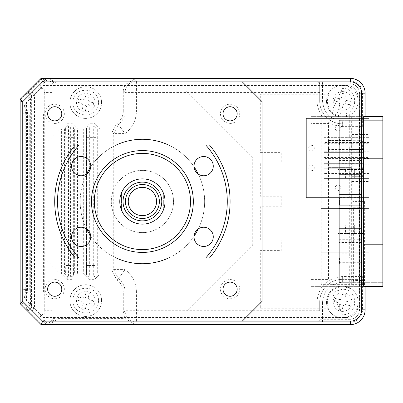 <?xml version="1.0" encoding="UTF-8"?>
<svg xmlns="http://www.w3.org/2000/svg" width="403" height="403" viewBox="0 0 403 403"><rect width="100%" height="100%" fill="white"/><g stroke="black" fill="none" stroke-linecap="round" stroke-linejoin="round"><path stroke-width="0.3" stroke-dasharray="2.02 1.51" d="M369.133 208.401L369.133 219.177L321.045 219.177L369.133 219.177L369.133 208.401L321.045 208.401L321.045 219.177L321.045 208.401L369.133 208.401M29.258 292.019L43.398 292.019L43.398 113.807L29.258 113.807L29.258 292.019M357.955 96.836L357.955 306.164A11.314 11.314 0 0 1 346.64 317.478L43.398 317.478L26.427 300.507L26.427 102.493L43.398 85.522L346.64 85.522A11.314 11.314 0 0 1 357.955 96.836M142.405 184.529A16.971 16.971 0 0 0 125.434 201.5A16.971 16.971 0 0 0 142.405 218.471A16.971 16.971 0 0 0 159.376 201.5A16.971 16.971 0 0 0 142.405 184.529A16.971 16.971 0 0 1 159.376 201.5A16.971 16.971 0 0 1 142.405 218.471A16.971 16.971 0 0 1 125.434 201.5A16.971 16.971 0 0 1 142.405 184.529A16.971 16.971 0 0 1 159.376 201.5A16.971 16.971 0 0 1 142.405 218.471A16.971 16.971 0 0 1 125.434 201.5A16.971 16.971 0 0 1 142.405 184.529M85.829 291.173A9.334 9.334 0 0 0 76.494 300.507A9.334 9.334 0 0 0 85.829 309.842A9.334 9.334 0 0 0 95.163 300.507A9.334 9.334 0 0 0 85.829 291.173M342.545 292.734A9.334 9.334 0 0 0 333.21 302.069A9.334 9.334 0 0 0 342.545 311.403A9.334 9.334 0 0 0 351.879 302.069A9.334 9.334 0 0 0 342.545 292.734M342.545 91.597A9.334 9.334 0 0 0 333.21 100.931A9.334 9.334 0 0 0 342.545 110.266A9.334 9.334 0 0 0 351.879 100.931A9.334 9.334 0 0 0 342.545 91.597M85.829 93.158A9.334 9.334 0 0 0 76.494 102.493A9.334 9.334 0 0 0 85.829 111.827A9.334 9.334 0 0 0 95.163 102.493A9.334 9.334 0 0 0 85.829 93.158M363.476 284.634L363.476 262.968L321.045 262.968L321.045 284.634L363.476 284.634L363.476 262.968M321.045 262.968L369.133 262.968L321.045 262.968L321.045 252.187L369.133 252.187L321.045 252.187L321.045 262.968M369.133 262.968L369.133 252.187L369.133 262.968M352.177 134.547L352.177 122.099L352.177 134.547L369.148 134.547L369.148 122.099L369.148 134.547M352.177 122.099L369.148 122.099M352.177 193.949L352.177 181.501L352.177 193.949L369.148 193.949L369.148 181.501L369.148 193.949M352.177 181.501L369.148 181.501M369.148 158.591L369.148 151.8L369.148 164.248L369.148 158.591L323.886 158.591L323.886 164.248L369.148 164.248L323.886 164.248L323.886 173.527L369.148 173.527L369.148 172.791L323.886 172.791L323.886 178.393L369.148 178.393L369.148 172.791M369.148 178.393L323.886 178.393L323.886 137.655L323.886 143.256L369.148 143.256L369.148 137.655L369.148 178.393M323.886 137.655L369.148 137.655L323.886 137.655M369.148 173.527L369.148 197.626L306.351 197.626L306.351 118.422L369.148 118.422L369.148 197.626L306.351 197.626L306.351 118.422L369.148 118.422L369.148 143.256M338.031 131.151A2.831 2.831 0 0 0 340.862 128.32A2.831 2.831 0 0 0 338.031 125.494A2.831 2.831 0 0 0 335.205 128.32A2.831 2.831 0 0 0 338.031 131.151M311.443 150.954A2.831 2.831 0 0 0 314.269 148.123A2.831 2.831 0 0 0 311.443 145.297A2.831 2.831 0 0 0 308.612 148.123A2.831 2.831 0 0 0 311.443 150.954M338.031 190.554A2.831 2.831 0 0 0 340.862 187.727A2.831 2.831 0 0 0 338.031 184.896A2.831 2.831 0 0 0 335.205 187.727A2.831 2.831 0 0 0 338.031 190.554M311.443 170.751A2.831 2.831 0 0 0 314.269 167.925A2.831 2.831 0 0 0 311.443 165.094A2.831 2.831 0 0 0 308.612 167.925A2.831 2.831 0 0 0 311.443 170.751M369.148 151.8L323.886 151.8L369.148 151.8M369.148 142.521L323.886 142.521L323.886 157.457L369.148 157.457M363.491 168.207L323.886 168.207L323.886 163.683L363.491 163.683L363.491 168.207L363.491 163.683L323.886 163.683L323.886 168.207L363.491 168.207M323.886 152.364L363.491 152.364L363.491 147.841L363.491 152.364L323.886 152.364L323.886 147.841L363.491 147.841L323.886 147.841L323.886 152.364M339.286 282.684L339.286 120.316L339.286 282.684L382.85 282.684L339.286 282.684M382.85 282.684L382.85 244.782L382.85 282.684M382.85 158.218L382.85 120.316L339.286 120.316L382.85 120.316L382.85 158.218L363.899 158.218L363.899 244.782L382.85 244.782M339.286 140.682L361.35 140.682L339.286 140.682L339.286 137.851L339.286 140.682M361.35 151.996L339.286 151.996L339.286 149.17L361.35 149.17L361.35 151.996M361.35 163.311L339.286 163.311L339.286 160.485L361.35 160.485L361.35 163.311M339.286 174.625L361.35 174.625L339.286 174.625L361.35 174.625L339.286 174.625L339.286 171.799L339.286 174.625M339.286 185.944L361.35 185.944L339.286 185.944L339.286 183.113L361.35 183.113L361.35 185.944L339.286 185.944L339.286 183.113M361.35 194.427L361.35 197.258L361.35 194.427L339.286 194.427L361.35 194.427L339.286 194.427L361.35 194.427L361.35 197.258L339.286 197.258L339.286 194.427L339.286 197.258M361.35 208.573L339.286 208.573L339.286 205.742L361.35 205.742L361.35 208.573L361.35 205.742L339.286 205.742L361.35 205.742L361.35 208.573L339.286 208.573L361.35 208.573L339.286 208.573L339.286 205.742M339.286 217.056L361.35 217.056L339.286 217.056L361.35 217.056L361.35 219.887L339.286 219.887L339.286 217.056L339.286 219.887M339.286 228.375L361.35 228.375L339.286 228.375L361.35 228.375L339.286 228.375L339.286 231.201L339.286 228.375M361.35 242.515L339.286 242.515L339.286 239.689L361.35 239.689L361.35 242.515M361.35 253.83L339.286 253.83L339.286 251.004L361.35 251.004L361.35 253.83M339.286 262.318L361.35 262.318L339.286 262.318L339.286 265.149L339.286 262.318M339.286 273.632L339.286 276.463L339.286 273.632M339.286 251.004L339.286 253.83M339.286 239.689L339.286 242.515M339.286 160.485L339.286 163.311M339.286 149.17L339.286 151.996M339.286 126.537L339.286 129.368L339.286 126.537M350.791 198.105L339.477 198.105L339.477 204.895L339.477 198.105L350.791 198.105L350.791 144.924L349.094 144.924L349.094 138.138L350.791 138.138L350.791 112.11L359.516 112.11L359.436 286.362L363.662 286.362L311 286.362L382.85 286.362L382.85 116.638L311 116.638L311 123.424L328.536 123.424L328.536 279.576L311 279.576L311 286.362M365.118 116.638L359.516 116.638L359.516 93.158A9.198 9.198 0 0 0 350.318 83.96L43.428 83.96L25.762 101.627L25.762 301.373L43.428 319.04L350.318 319.04A9.198 9.198 0 0 0 359.516 309.842L359.436 116.638L363.662 116.638L311 116.638M363.899 169.537L354.353 169.537L354.353 178.02L354.353 169.537L345.567 169.537L345.567 178.02L354.353 178.02M345.567 169.537L338.157 169.537L338.157 233.463L363.899 233.463M363.662 169.537L338.157 169.537L338.157 233.463L363.662 233.463M354.353 233.463L354.353 224.98L354.353 233.463M354.353 224.98L345.567 224.98L345.567 233.463M321.181 116.638L321.181 286.362M363.476 219.177L363.476 240.848L363.476 219.177L321.045 219.177L321.045 240.848L363.476 240.848L321.045 240.848M349.28 198.105L349.28 144.924L339.477 144.924L339.477 138.138L349.28 138.138L349.28 114.538A15.183 15.183 0 0 1 328.939 94.196L260.273 94.196L260.273 152.374L281.203 152.374L281.203 162.933L260.273 162.933L260.273 196.221L281.203 196.221L281.203 206.779L260.273 206.779L260.273 240.067L281.203 240.067L281.203 250.626L260.273 250.626L260.273 308.804L328.939 308.804A15.183 15.183 0 0 1 349.28 288.462L349.28 264.862L339.477 264.862L339.477 258.076L349.28 258.076L349.28 204.895L339.477 204.895L349.28 204.895M365.118 286.362L359.516 286.362L359.516 290.89L350.791 290.89L350.791 264.862L349.094 264.862L349.094 258.076L350.791 258.076L350.791 204.895M242.258 321.156L42.552 321.156L22.749 301.353L22.749 101.647L42.552 81.844L242.258 81.844L262.061 101.647L262.061 301.353L242.258 321.156L42.552 321.156L22.749 301.353L22.749 101.647L42.552 81.844L22.749 101.647L22.749 301.353L42.552 321.156L242.258 321.156L262.061 301.353L262.061 101.647L242.258 81.844L42.552 81.844L242.258 81.844L42.552 81.844L22.749 101.647L22.749 301.353L42.552 321.156L242.258 321.156L262.061 301.353L262.061 101.647L242.258 81.844M54.712 123.424A9.617 9.617 0 0 0 64.334 113.807A9.617 9.617 0 0 0 54.712 104.191A9.617 9.617 0 0 0 45.096 113.807A9.617 9.617 0 0 0 54.712 123.424M54.712 298.809A9.617 9.617 0 0 0 64.334 289.193A9.617 9.617 0 0 0 54.712 279.576A9.617 9.617 0 0 0 45.096 289.193A9.617 9.617 0 0 0 54.712 298.809M230.098 123.424A9.617 9.617 0 0 0 239.714 113.807A9.617 9.617 0 0 0 230.098 104.191A9.617 9.617 0 0 0 220.481 113.807A9.617 9.617 0 0 0 230.098 123.424M230.098 298.809A9.617 9.617 0 0 0 239.714 289.193A9.617 9.617 0 0 0 230.098 279.576A9.617 9.617 0 0 0 220.481 289.193A9.617 9.617 0 0 0 230.098 298.809M252.726 245.598L252.726 157.402L186.503 91.179L98.307 91.179L32.084 157.402L32.084 245.598L98.307 311.821L186.503 311.821L252.726 245.598M168.333 144.924A62.233 62.233 0 0 1 194.055 166.782M198.296 174.131A62.233 62.233 0 0 1 198.296 228.869M194.055 236.218A62.233 62.233 0 0 1 168.333 258.076M142.405 139.267A62.233 62.233 0 0 1 204.638 201.5A62.233 62.233 0 0 1 142.405 263.733A62.233 62.233 0 0 1 80.172 201.5A62.233 62.233 0 0 1 142.405 139.267M230.098 120.88A7.073 7.073 0 0 1 223.025 113.807A7.073 7.073 0 0 1 230.098 106.735A7.073 7.073 0 0 1 237.171 113.807A7.073 7.073 0 0 1 230.098 120.88M54.712 120.88A7.073 7.073 0 0 1 47.645 113.807A7.073 7.073 0 0 1 54.712 106.735A7.073 7.073 0 0 1 61.785 113.807A7.073 7.073 0 0 1 54.712 120.88M54.712 296.265A7.073 7.073 0 0 1 47.645 289.193A7.073 7.073 0 0 1 54.712 282.12A7.073 7.073 0 0 1 61.785 289.193A7.073 7.073 0 0 1 54.712 296.265M230.098 296.265A7.073 7.073 0 0 1 223.025 289.193A7.073 7.073 0 0 1 230.098 282.12A7.073 7.073 0 0 1 237.171 289.193A7.073 7.073 0 0 1 230.098 296.265M142.405 170.383A31.117 31.117 0 0 0 111.288 201.5A31.117 31.117 0 0 0 142.405 232.617A31.117 31.117 0 0 1 111.288 201.5A31.117 31.117 0 0 1 142.405 170.383A31.117 31.117 0 0 1 173.522 201.5A31.117 31.117 0 0 1 142.405 232.617A31.117 31.117 0 0 0 173.522 201.5A31.117 31.117 0 0 0 142.405 170.383M142.405 224.128A22.628 22.628 0 0 0 163.341 192.901A22.628 22.628 0 0 0 121.474 192.901A22.628 22.628 0 0 0 121.474 210.099L121.474 192.901L121.474 210.099A22.628 22.628 0 0 0 165.034 201.5A22.628 22.628 0 0 0 142.405 178.872A22.628 22.628 0 0 0 119.777 201.5A22.628 22.628 0 0 0 142.405 224.128M163.341 192.901L163.341 210.099L163.341 192.901M116.482 258.076A62.233 62.233 0 0 1 90.756 236.218M86.514 228.869A62.233 62.233 0 0 1 86.514 174.131M90.756 166.782A62.233 62.233 0 0 1 116.482 144.924M30.341 291.127L30.482 303.273A2.831 2.826 -17.8 0 1 25.656 305.273L26.981 309.408C29.802 312.083 32.215 311.836 34.23 308.663L31.535 307.811L28.895 309.972L26.981 309.408L41.615 324.042L41.368 324.637L20.976 304.25L23.565 303.182L25.782 289.399L27.51 291.127L30.341 291.127L30.341 112.044L30.482 99.904L31.666 96.216L31.535 307.811M42.93 314.531L42.93 88.64L40.104 88.64L40.104 314.531L41.166 319.947L43.589 323.947L45.735 323.861L42.909 321.03L42.93 314.531L40.104 314.531L34.23 308.663L34.492 306.955L34.492 96.216L34.23 94.514C32.215 91.34 29.797 91.088 26.981 93.763L28.895 93.204L31.535 95.365L31.666 96.216M43.589 79.23L41.166 83.23A2.831 1.184 -0.5 0 0 42.909 82.141L45.735 79.315L41.615 79.134L26.981 93.763L25.656 97.904A2.831 2.826 -162.2 0 1 30.482 99.904M77.487 273.995L74.661 273.995L71.83 276.821L67.261 276.821L64.43 273.995L64.43 128.884L67.261 126.053L68.434 126.053L68.586 137.368L68.434 276.821L67.261 276.821L67.261 279.652L61.604 273.995L61.604 128.884L67.261 123.227L67.261 126.053L71.83 126.053L74.661 128.884L77.487 128.884L77.487 273.995L71.83 279.652L71.83 276.821L70.656 276.821L70.505 265.506L70.656 126.053L71.83 126.053L71.83 123.227L77.487 128.884M64.43 128.884L65.608 128.884A2.831 2.826 90 0 1 68.434 126.053L70.656 126.053A2.831 2.826 -90 0 1 73.482 128.884L74.661 128.884L74.661 273.995L73.482 273.995A2.831 2.826 -90 0 1 70.656 276.821L68.434 276.821A2.831 2.826 90 0 1 65.608 273.995L64.43 273.995M20.15 100.921L22.734 101.994A2.831 2.826 135 0 1 23.565 99.994L20.976 98.921L41.368 78.535L350.267 78.535A14.71 14.71 0 0 1 364.977 93.244L364.977 309.927A14.71 14.71 0 0 1 350.318 324.637M350.267 78.535L350.267 81.043L322.546 81.043L322.546 83.869L320.032 83.95L319.715 84.434L319.715 101.168L319.715 84.434A2.831 2.665 180 0 0 316.889 81.764L316.889 101.168L319.715 101.168A22.628 22.628 0 0 0 342.343 123.797A22.628 22.628 0 0 1 319.715 101.168L322.546 101.168L322.546 83.869L350.267 83.869C355.92 84.464 359.048 87.592 359.642 93.244L364.977 93.244M316.889 101.168C318.486 116.538 326.969 125.026 342.343 126.623L359.345 126.623L359.496 123.797L342.343 123.797L359.345 123.797A2.831 2.826 -90 0 1 362.171 126.623L362.322 126.623A2.831 2.826 90 0 0 359.496 123.797L359.642 120.965L342.343 120.965C330.384 119.731 323.78 113.132 322.546 101.168M342.343 113.898C358.766 114.613 358.766 87.718 342.343 88.438L332.682 109.45L335.311 111.777L342.343 113.898M322.546 81.043L317.524 81.124A2.831 2.509 -92.9 0 1 320.032 83.95M319.715 310.743L319.715 302.008L319.715 310.743L316.889 310.743L316.889 321.408A2.831 2.665 180 0 0 319.715 318.743L320.032 319.226A2.831 2.509 -87.1 0 1 317.524 322.052L136.431 322.052A11.314 11.309 45 0 1 125.121 310.743L125.121 292.11A16.684 16.684 0 0 0 118.341 278.685L113.747 269.582L111.903 270.534L111.903 132.642L113.747 133.589L125.061 133.589C132.401 127.877 136.194 120.371 136.431 111.067L123.273 111.067L123.273 90.589L125.121 92.433A11.314 11.309 135 0 1 136.431 81.124L317.524 81.124L316.889 81.764M351.3 140.486L327.634 140.486L351.3 140.486L351.3 149.538L362.619 149.538L362.619 140.486M351.3 167.643L328.203 167.643L328.203 176.695L328.203 167.643L351.3 167.643L351.3 176.695L362.619 176.695L362.619 167.643M351.3 176.695L362.619 176.695M359.345 176.695L359.345 276.549L342.343 276.549C326.974 278.146 318.486 286.634 316.889 302.008L319.715 302.008A22.628 22.628 0 0 1 342.343 279.38A22.628 22.628 0 0 0 319.715 302.008L322.546 302.008C323.78 290.044 330.384 283.445 342.343 282.206L359.642 282.206L359.496 279.38A2.831 2.826 90 0 0 362.322 276.549L359.345 276.549L359.345 279.38L342.343 279.38L359.345 279.38A2.831 2.826 -90 0 0 362.171 276.549L362.171 176.695M316.889 321.408L317.524 322.052L350.267 322.133L350.267 324.637M320.032 319.226L350.267 319.307L350.267 322.133A12.206 12.206 0 0 0 362.468 309.927L362.322 276.549M111.903 270.534L116.82 279.863L118.341 278.685L125.061 269.582L125.061 133.589L118.341 124.492A16.684 16.684 0 0 0 125.121 111.067L125.121 92.433L136.431 92.433L136.431 81.124L134.441 79.134L50.481 79.134L53.171 82.167A2.831 0.871 0.3 0 0 55.997 83.043L50.481 79.134L49.151 81.124A2.831 2.826 -146.3 0 1 51.982 83.95L53.171 82.167L53.161 84.786L55.992 84.786L55.997 83.043M123.273 90.589L124.875 84.786L134.441 79.134M123.273 111.067A14.84 14.84 0 0 1 116.82 123.308L118.341 124.492L113.747 133.589L113.747 269.582L125.061 269.582C132.401 275.299 136.194 282.805 136.431 292.11L123.273 292.11A14.84 14.84 0 0 0 116.82 279.863M111.903 132.642L116.82 123.308M53.161 84.786L53.171 321.005L51.982 319.226A2.831 2.826 -33.7 0 1 49.151 322.052L50.481 324.042L55.997 320.133A2.831 0.871 179.7 0 0 53.171 321.005L50.481 324.042L134.441 324.042L124.875 318.385L123.273 312.587L123.273 292.11M55.997 320.133L55.992 318.385L124.875 318.385M45.735 323.861L46.939 322.052L49.151 322.052L49.151 81.124L46.939 81.124L46.939 322.052A2.831 2.826 33.7 0 1 44.113 319.226L44.254 310.743L51.836 310.743L51.982 83.95M22.734 101.994L22.951 113.777L25.782 113.777L23.565 99.994L25.656 97.904L27.51 112.044L27.51 291.127L25.656 305.273L23.565 303.182A2.831 2.826 -112.5 0 1 22.734 301.182L20.15 302.25M22.951 113.777L22.951 289.399L25.782 289.399L25.782 113.777L27.51 112.044L30.341 112.044M31.535 95.365L34.23 94.514L40.104 88.64L41.166 83.23M41.615 79.134L41.368 78.535M22.951 289.399L22.734 301.182M43.589 323.947L41.615 324.042M44.113 319.226L42.909 321.03A2.831 1.184 -179.5 0 0 41.166 319.947M42.93 88.64L42.909 82.141L44.113 83.95L44.254 92.433L44.254 310.743M342.343 314.738L332.682 293.727L335.311 291.399L342.343 289.278C358.766 288.558 358.766 315.458 342.343 314.738M364.161 201.586L352.842 201.586L352.842 117.006L364.161 117.006L351.673 117.006L351.673 286.165L364.529 286.165L364.68 207.243L364.529 201.586L364.161 201.586L364.161 117.006M364.68 280.508L353.36 280.508L353.36 207.243L364.68 207.243M353.36 280.508L353.214 286.165M362.992 117.006L362.992 286.165L351.673 286.165M362.992 286.165L364.529 286.165M351.3 149.538L327.634 149.538L328.203 149.538L328.203 140.486L328.203 149.538L362.619 149.538M359.345 140.486L359.345 126.623L362.171 126.623L362.171 140.486M53.161 318.385L55.992 318.385L55.992 84.786L124.875 84.786M89.345 279.652L83.688 273.995L83.688 128.884L89.345 123.227L94.458 123.227L100.12 128.884L100.12 273.995L94.458 279.652L89.345 279.652M98.448 102.579C99.168 118.996 72.273 119.001 72.993 102.579C72.273 86.161 99.168 86.161 98.448 102.579M98.448 300.593C99.168 317.01 72.273 317.015 72.993 300.593C72.273 284.175 99.168 284.175 98.448 300.593M93.284 126.053L89.345 126.053L93.284 126.053A2.831 2.826 -90 0 1 96.116 128.884L97.289 128.884L97.289 273.995L96.116 273.995A2.831 2.826 -90 0 1 93.284 276.821L93.284 126.053M86.519 128.884L86.519 273.995L86.519 128.884A2.831 2.831 0 0 1 89.345 126.053L89.345 265.506L95.964 265.506L96.116 128.884M86.519 265.506L89.345 265.506L89.345 276.821L94.458 276.821L89.345 276.821A2.831 2.831 0 0 1 86.519 273.995M82.152 109.742L83.29 105.057L86.675 105.918L86.529 106.286L88.595 105.062L88.197 105.007L89.058 101.627L93.718 102.861L89.431 101.773L88.202 99.707L89.29 95.42A27.459 13.732 14.2 0 0 87.653 94.977A27.459 13.732 14.2 0 0 86 94.584L84.912 98.871L82.847 100.1L78.56 99.012A27.459 13.732 -75.8 0 0 77.724 102.302L82.011 103.39L83.24 105.455L82.152 109.742A27.459 13.732 -165.8 0 0 83.789 110.185A27.459 13.732 -165.8 0 0 85.441 110.578L86.529 106.286L85.441 110.578M70.369 98.68A15.843 15.843 0 0 0 81.819 117.933A15.843 15.843 0 0 0 101.072 106.478A15.843 15.843 0 0 0 89.617 87.224A15.843 15.843 0 0 0 70.369 98.68A15.843 15.843 0 0 0 81.819 117.933A15.843 15.843 0 0 0 101.072 106.478A15.843 15.843 0 0 0 89.617 87.224A15.843 15.843 0 0 0 70.369 98.68M92.881 106.15L88.595 105.062L92.881 106.15A27.459 13.732 104.2 0 0 93.718 102.861M89.431 299.782L88.202 297.721L89.29 293.434A27.459 13.732 14.2 0 0 87.653 292.991A27.459 13.732 14.2 0 0 86 292.598L84.912 296.885L82.847 298.114L78.56 297.026A27.459 13.732 -75.8 0 0 77.724 300.316L82.011 301.404L83.24 303.464L82.152 307.756A27.459 13.732 -165.8 0 0 83.789 308.199A27.459 13.732 -165.8 0 0 85.441 308.592L86.529 304.3L88.595 303.076L92.881 304.164A27.459 13.732 104.2 0 0 93.718 300.875L89.431 299.782L93.718 300.875M70.369 296.694A15.843 15.843 0 0 0 81.819 315.947A15.843 15.843 0 0 0 101.072 304.492A15.843 15.843 0 0 0 89.617 285.238A15.843 15.843 0 0 0 70.369 296.694A15.843 15.843 0 0 0 81.819 315.947A15.843 15.843 0 0 0 101.072 304.492A15.843 15.843 0 0 0 89.617 285.238A15.843 15.843 0 0 0 70.369 296.694M89.29 293.434L88.151 298.114L84.766 297.258L86 292.598M83.24 303.464L82.152 307.756M82.847 298.114L78.56 297.026M343.155 104.876L345.22 103.647L344.822 103.596L345.683 100.216L350.343 101.445L346.051 100.357L344.827 98.292L345.915 94.005A27.459 13.732 14.2 0 0 344.278 93.561A27.459 13.732 14.2 0 0 342.626 93.169L341.537 97.461L339.472 98.685L335.185 97.597A27.459 13.732 -75.8 0 0 334.349 100.886L338.636 101.974L339.865 104.039L338.777 108.326A27.459 13.732 -165.8 0 0 340.414 108.77A27.459 13.732 -165.8 0 0 342.066 109.163L343.155 104.876L342.066 109.163M326.994 97.269A15.843 15.843 0 0 0 338.444 116.517A15.843 15.843 0 0 0 357.698 105.067A15.843 15.843 0 0 0 346.242 85.814A15.843 15.843 0 0 0 326.994 97.269A15.843 15.843 0 0 0 338.444 116.517A15.843 15.843 0 0 0 357.698 105.067A15.843 15.843 0 0 0 346.242 85.814A15.843 15.843 0 0 0 326.994 97.269M341.537 97.461L342.626 93.169M349.507 104.735L345.22 103.647L349.507 104.735A27.459 13.732 104.2 0 0 350.343 101.445M339.865 104.039L338.777 108.326M334.349 100.886L339.009 102.12L339.87 98.74L335.185 97.597M344.827 98.292L344.772 98.69A1.698 1.698 0 0 0 345.683 100.216M346.051 301.197L350.343 302.285L346.051 301.197L344.827 299.137L345.915 294.845A27.459 13.732 14.2 0 0 344.278 294.402A27.459 13.732 14.2 0 0 342.626 294.014L341.537 298.301L339.472 299.53L335.185 298.437A27.459 13.732 -75.8 0 0 334.349 301.726L338.636 302.819L339.865 304.88L338.777 309.166A27.459 13.732 -165.8 0 0 340.414 309.61A27.459 13.732 -165.8 0 0 342.066 310.003L343.155 305.716L342.066 310.003M326.994 298.109A15.843 15.843 0 0 0 338.444 317.363A15.843 15.843 0 0 0 357.698 305.907A15.843 15.843 0 0 0 346.242 286.654A15.843 15.843 0 0 0 326.994 298.109A15.843 15.843 0 0 0 338.444 317.363A15.843 15.843 0 0 0 357.698 305.907A15.843 15.843 0 0 0 346.242 286.654A15.843 15.843 0 0 0 326.994 298.109M339.472 299.53L339.87 299.58A1.698 1.698 0 0 0 341.391 298.673L341.537 298.301M345.22 304.487L349.507 305.58L345.22 304.487L343.155 305.716L343.296 305.343L339.915 304.487L338.777 309.166M338.636 302.819L334.349 301.726M349.507 305.58A27.459 13.732 104.2 0 0 350.343 302.285M142.405 150.581A50.919 50.919 0 0 0 91.486 201.5A50.919 50.919 0 0 0 142.405 252.419A50.919 50.919 0 0 0 193.324 201.5A50.919 50.919 0 0 0 142.405 150.581M81.159 246.475A9.617 9.617 0 0 0 90.781 236.858A9.617 9.617 0 0 0 81.159 227.242A9.617 9.617 0 0 0 71.543 236.858A9.617 9.617 0 0 0 81.159 246.475M81.159 175.758A9.617 9.617 0 0 0 90.781 166.142A9.617 9.617 0 0 0 81.159 156.525A9.617 9.617 0 0 0 71.543 166.142A9.617 9.617 0 0 0 81.159 175.758M203.651 175.758A9.617 9.617 0 0 0 213.268 166.142A9.617 9.617 0 0 0 203.651 156.525A9.617 9.617 0 0 0 194.034 166.142A9.617 9.617 0 0 0 203.651 175.758M203.651 246.475A9.617 9.617 0 0 0 213.268 236.858A9.617 9.617 0 0 0 203.651 227.242A9.617 9.617 0 0 0 194.034 236.858A9.617 9.617 0 0 0 203.651 246.475M205.661 144.924L209.404 144.924A87.693 87.693 0 0 1 209.404 258.076L205.661 258.076A84.862 84.862 0 0 0 205.661 144.924L79.154 144.924A84.862 84.862 0 0 0 79.154 258.076L205.661 258.076M79.154 258.076L75.406 258.076A87.693 87.693 0 0 1 75.406 144.924L79.154 144.924M119.777 201.5A22.628 22.628 0 0 1 142.405 178.872A22.628 22.628 0 0 1 165.034 201.5A22.628 22.628 0 0 1 142.405 224.128A22.628 22.628 0 0 1 119.777 201.5M159.376 201.5A16.971 16.971 0 0 0 142.405 184.529A16.971 16.971 0 0 0 125.434 201.5A16.971 16.971 0 0 0 142.405 218.471A16.971 16.971 0 0 0 159.376 201.5M71.83 279.652L67.261 279.652M73.482 273.995L73.336 265.506L65.754 265.506L65.608 273.995M65.608 128.884L65.754 137.368L73.336 137.368L73.482 128.884M65.754 137.368L65.754 265.506M73.336 265.506L73.336 137.368M67.261 123.227L71.83 123.227M362.322 126.623L362.468 93.244A12.206 12.206 0 0 0 350.267 81.043L350.267 83.869M342.343 126.623L342.343 123.797A22.628 22.628 0 0 1 319.715 101.168A22.628 22.628 0 0 0 342.343 123.797L342.343 120.965M362.468 120.965L359.642 120.965L359.642 93.244M319.715 92.433L136.431 92.433L136.431 111.067M322.546 322.133L322.546 302.008M316.889 302.008L316.889 310.743L125.121 310.743L123.273 312.587M134.441 324.042L136.431 322.052L136.431 292.11M51.982 319.226L51.836 310.743M51.836 92.433L44.254 92.433M30.482 303.273L31.666 306.955M44.113 83.95A2.831 2.826 146.3 0 1 46.939 81.124L45.735 79.315M364.977 309.927L359.642 309.927L359.642 282.206L362.468 282.206M350.267 319.307C355.92 318.708 359.048 315.584 359.642 309.927M342.343 282.206L342.343 279.38A22.628 22.628 0 0 0 319.715 302.008M342.343 276.549L342.343 279.38M362.171 149.538L362.171 167.643M359.345 149.538L359.345 167.643M96.116 273.995L95.964 265.506M95.964 137.368L86.519 137.368"/><path stroke-width="0.6" d="M363.662 233.463L363.899 244.782L382.85 244.782L382.85 158.218L363.899 158.218L363.662 169.537M382.85 244.782L382.85 286.362L363.662 286.362L363.662 116.638L365.118 116.638L365.118 93.158A14.795 14.795 0 0 0 350.318 78.363L350.318 81.844A11.314 11.314 0 0 1 361.632 93.158L361.632 309.842A11.314 11.314 0 0 1 350.318 321.156L242.258 321.156L262.061 301.353L262.061 101.647L242.258 81.844L350.318 81.844M382.85 158.218L382.85 116.638L363.662 116.638M363.899 233.463L363.899 169.537M22.749 101.647L20.15 99.319L41.106 78.363L42.552 81.844L22.749 101.647L22.749 301.353L42.552 321.156L41.106 324.637L350.318 324.637A14.795 14.795 0 0 0 365.118 309.842L361.632 309.842M22.749 301.353L20.15 303.681L41.106 324.637M20.15 303.681L20.15 99.319M41.106 78.363L350.318 78.363M363.662 286.362L365.118 286.362L365.118 309.842M116.482 144.924A62.233 62.233 0 0 1 168.333 144.924M194.055 166.782A62.233 62.233 0 0 1 198.296 174.131M198.296 228.869A62.233 62.233 0 0 1 194.055 236.218M168.333 258.076A62.233 62.233 0 0 1 116.482 258.076M230.098 120.88A7.073 7.073 0 0 1 223.025 113.807A7.073 7.073 0 0 1 230.098 106.735A7.073 7.073 0 0 1 237.171 113.807A7.073 7.073 0 0 1 230.098 120.88M54.712 120.88A7.073 7.073 0 0 1 47.645 113.807A7.073 7.073 0 0 1 54.712 106.735A7.073 7.073 0 0 1 61.785 113.807A7.073 7.073 0 0 1 54.712 120.88M54.712 296.265A7.073 7.073 0 0 1 47.645 289.193A7.073 7.073 0 0 1 54.712 282.12A7.073 7.073 0 0 1 61.785 289.193A7.073 7.073 0 0 1 54.712 296.265M230.098 296.265A7.073 7.073 0 0 1 223.025 289.193A7.073 7.073 0 0 1 230.098 282.12A7.073 7.073 0 0 1 237.171 289.193A7.073 7.073 0 0 1 230.098 296.265M90.756 236.218A62.233 62.233 0 0 1 86.514 228.869M86.514 174.131A62.233 62.233 0 0 1 90.756 166.782M42.552 321.156L242.258 321.156M242.258 81.844L42.552 81.844M20.15 302.25L20.15 100.921M350.318 321.156L350.318 324.637A14.71 14.71 0 0 1 350.267 324.637L41.368 324.637M91.486 201.5A50.919 50.919 0 0 1 142.405 150.581A50.919 50.919 0 0 1 193.324 201.5A50.919 50.919 0 0 1 142.405 252.419A50.919 50.919 0 0 1 91.486 201.5M94.317 201.5A48.088 48.088 0 0 1 142.405 153.412A48.088 48.088 0 0 1 190.493 201.5A48.088 48.088 0 0 1 142.405 249.588A48.088 48.088 0 0 1 94.317 201.5M81.159 246.475A9.617 9.617 0 0 0 90.781 236.858A9.617 9.617 0 0 0 81.159 227.242A9.617 9.617 0 0 0 71.543 236.858A9.617 9.617 0 0 0 81.159 246.475M81.159 175.758A9.617 9.617 0 0 0 90.781 166.142A9.617 9.617 0 0 0 81.159 156.525A9.617 9.617 0 0 0 71.543 166.142A9.617 9.617 0 0 0 81.159 175.758M203.651 175.758A9.617 9.617 0 0 0 213.268 166.142A9.617 9.617 0 0 0 203.651 156.525A9.617 9.617 0 0 0 194.034 166.142A9.617 9.617 0 0 0 203.651 175.758M203.651 246.475A9.617 9.617 0 0 0 213.268 236.858A9.617 9.617 0 0 0 203.651 227.242A9.617 9.617 0 0 0 194.034 236.858A9.617 9.617 0 0 0 203.651 246.475M79.154 258.076L75.406 258.076A87.693 87.693 0 0 1 75.406 144.924L209.404 144.924A87.693 87.693 0 0 1 209.404 258.076L79.154 258.076A84.862 84.862 0 0 1 79.154 144.924M205.661 144.924A84.862 84.862 0 0 1 205.661 258.076M119.777 201.5A22.628 22.628 0 0 1 142.405 178.872A22.628 22.628 0 0 1 165.034 201.5A22.628 22.628 0 0 1 142.405 224.128A22.628 22.628 0 0 1 119.777 201.5M161.769 201.5A19.364 19.364 0 0 0 142.405 182.136A19.364 19.364 0 0 0 123.041 201.5A19.364 19.364 0 0 0 142.405 220.864A19.364 19.364 0 0 0 161.769 201.5M125.434 201.5A16.971 16.971 0 0 1 142.405 184.529A16.971 16.971 0 0 1 159.376 201.5A16.971 16.971 0 0 1 142.405 218.471A16.971 16.971 0 0 1 125.434 201.5M156.55 201.5A14.145 14.145 0 0 0 142.405 187.355A14.145 14.145 0 0 0 128.26 201.5A14.145 14.145 0 0 0 142.405 215.645A14.145 14.145 0 0 0 156.55 201.5M361.632 93.158L365.118 93.158"/></g></svg>
